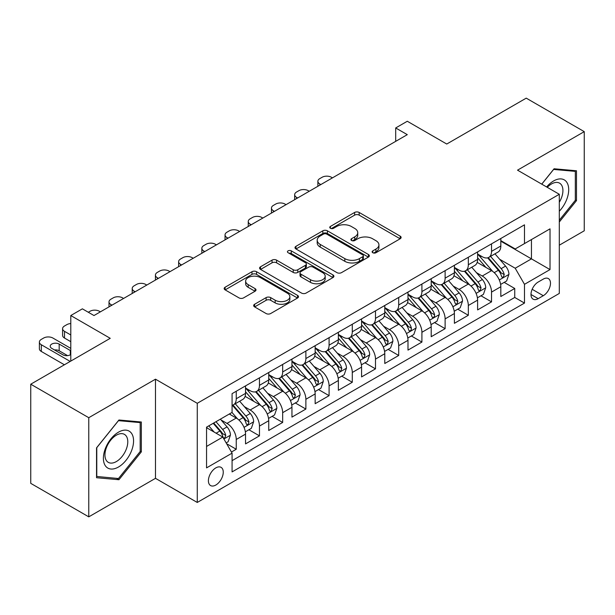 <?xml version="1.0" encoding="UTF-8"?>
<svg xmlns="http://www.w3.org/2000/svg" width="615" height="615" viewBox="0 0 615 615"><rect width="100%" height="100%" fill="white"/><g stroke="black" fill="none" stroke-linecap="round" stroke-linejoin="round"><path stroke-width="0.92" d="M372.782 252.734A2.252 1.299 0 0 0 375.965 252.734L400.173 238.766A3.221 1.86 0 0 0 401.118 237.452A3.221 1.86 0 0 0 400.173 236.137L359.168 212.459A3.221 1.86 0 0 0 354.609 212.459L330.409 226.435A2.252 1.299 0 0 0 329.748 227.358A2.252 1.299 0 0 0 330.409 228.273A2.252 1.299 0 0 0 333.599 228.273L336.728 226.466A10.309 5.95 0 0 1 351.311 226.466L354.724 228.442A10.309 5.95 0 0 1 357.746 232.647A10.309 5.95 0 0 1 354.724 236.86L351.596 238.666A2.252 1.299 0 0 0 350.934 239.589A2.252 1.299 0 0 0 351.596 240.503A2.252 1.299 0 0 0 354.786 240.503L357.915 238.697A10.309 5.95 0 0 1 372.49 238.697L375.911 240.673A10.309 5.95 0 0 1 378.932 244.878A10.309 5.95 0 0 1 375.911 249.09L372.782 250.897A2.252 1.299 0 0 0 372.121 251.819A2.252 1.299 0 0 0 372.782 252.734L372.782 250.897M215.827 485.035A10.501 6.065 120 0 0 222.692 475.779A10.501 6.065 120 0 0 221.085 467.362A10.501 6.065 120 0 0 215.827 467.884A10.501 6.065 120 0 0 208.969 477.14A10.501 6.065 120 0 0 210.576 485.558A10.501 6.065 120 0 0 215.827 485.035M254.61 304.256A3.221 1.86 0 0 0 253.664 305.578A3.221 1.86 0 0 0 254.61 306.893L266.111 313.535A3.221 1.86 0 0 0 270.669 313.535L297.545 298.014A3.221 1.86 0 0 0 298.49 296.699A3.221 1.86 0 0 0 297.545 295.385L256.547 271.707A3.221 1.86 0 0 0 251.989 271.707L225.105 287.228A3.221 1.86 0 0 0 224.168 288.543A3.221 1.86 0 0 0 225.105 289.857L239.004 297.883A3.221 1.86 0 0 0 243.563 297.883L255.064 291.241A3.221 1.86 0 0 0 256.009 289.926A3.221 1.86 0 0 0 255.064 288.612L248.176 284.63A8.618 4.974 0 0 1 245.646 281.109A8.618 4.974 0 0 1 250.966 276.519A8.618 4.974 0 0 1 260.36 277.596L287.351 293.178A8.618 4.974 0 0 1 289.88 296.699A8.618 4.974 0 0 1 284.561 301.296A8.618 4.974 0 0 1 275.166 300.212L270.669 297.614A3.221 1.86 0 0 0 266.111 297.614L254.61 304.256L254.61 306.893M559.304 245.193L584.25 230.794L584.25 131.641L526.232 98.146L446.744 144.033L407.291 121.255L395.691 127.958L407.291 134.654L93.987 315.541L82.387 308.838L70.787 315.541L70.787 361.097M88.768 417.7L88.768 516.854L155.487 478.332L155.487 379.186L88.768 417.7L30.75 384.206L110.239 338.319L70.787 315.541M155.487 379.186L197.261 403.302L559.304 194.279L559.304 293.432L197.261 502.455L197.261 403.302M584.25 131.641L517.53 170.163L559.304 194.279M336.959 272.63A3.221 1.86 0 0 0 341.51 272.63L368.393 257.108A3.221 1.86 0 0 0 369.338 255.794A3.221 1.86 0 0 0 368.393 254.479L327.388 230.81A3.221 1.86 0 0 0 322.837 230.81L295.953 246.323A3.221 1.86 0 0 0 295.008 247.637A3.221 1.86 0 0 0 295.953 248.96L336.959 272.63M288.996 253.226A2.252 1.299 0 0 1 291.287 253.541L291.287 250.866L332.969 274.928A3.221 1.86 0 0 1 333.914 276.243A3.221 1.86 0 0 1 332.969 277.565L306.093 293.078A3.221 1.86 0 0 1 301.535 293.078L260.529 269.408L260.529 266.779A3.221 1.86 0 0 0 259.584 268.094A3.221 1.86 0 0 0 260.529 269.408M260.529 266.779L272.038 260.137A3.221 1.86 0 0 1 276.589 260.137L293.217 269.739A3.221 1.86 0 0 0 297.775 269.739L305.409 265.326A3.221 1.86 0 0 0 306.355 264.012A3.221 1.86 0 0 0 305.409 262.697L288.097 252.704A2.252 1.299 0 0 1 287.436 251.781A2.252 1.299 0 0 1 288.827 250.582A2.252 1.299 0 0 1 291.287 250.866M88.768 516.854L30.75 483.359L30.75 384.206M231.44 452.04L236.252 449.257L226.62 443.699M221.146 420.037L226.973 423.397A13.13 7.58 60 0 1 236.252 439.479L245.539 434.121L245.539 443.899L259.461 435.858L248.898 429.762M244.347 406.638L250.174 409.997A13.13 7.58 60 0 1 259.461 426.08L268.74 420.721L268.74 430.5L282.669 422.459L272.107 416.363M267.556 393.239L273.383 396.598A13.13 7.58 60 0 1 282.669 412.68L291.948 407.322L291.948 417.101L305.878 409.06L295.315 402.963M290.764 379.839L296.591 383.207A13.13 7.58 60 0 1 305.878 399.281L315.157 393.923L315.157 403.701L329.087 395.668L318.524 389.564M313.973 366.44L319.8 369.807A13.13 7.58 60 0 1 329.087 385.882L338.365 380.524L338.365 390.302L352.287 382.269L341.732 376.172M337.181 353.041L343.009 356.408A13.13 7.58 60 0 1 352.287 372.482L361.574 367.124L361.574 376.903L375.496 368.869L364.941 362.773M360.39 339.641L366.217 343.009A13.13 7.58 60 0 1 375.496 359.083L384.782 353.725L384.782 363.503L398.704 355.47L388.15 349.374M383.599 326.242L389.426 329.609A13.13 7.58 60 0 1 398.704 345.684L407.991 340.326L407.991 350.112L421.913 342.071L411.35 335.975M406.807 312.843L412.627 316.21A13.13 7.58 60 0 1 421.913 332.285L431.2 326.926L431.2 336.713L445.122 328.671L434.559 322.575M430.008 299.444L435.835 302.811A13.13 7.58 60 0 1 445.122 318.893L454.4 313.527L454.4 323.313L468.33 315.272L457.768 309.176M453.217 286.044L459.044 289.411A13.13 7.58 60 0 1 468.33 305.494L477.609 300.128L477.609 309.914L491.539 301.873L491.539 292.094A13.13 7.58 -120 0 0 482.252 276.012L476.425 272.653M480.976 295.777L491.539 301.873M245.539 434.121A13.13 7.58 -120 0 0 236.252 418.039L229.287 414.018M268.74 420.721A13.13 7.58 -120 0 0 259.461 404.639L245.108 396.352M291.948 407.322A13.13 7.58 -120 0 0 282.669 391.24L268.317 382.953M315.157 393.923A13.13 7.58 -120 0 0 305.878 377.841L291.525 369.561M338.365 380.524A13.13 7.58 -120 0 0 329.087 364.441L314.734 356.162M361.574 367.124A13.13 7.58 -120 0 0 352.287 351.05L337.935 342.763M384.782 353.725A13.13 7.58 -120 0 0 375.496 337.65L361.143 329.363M407.991 340.326A13.13 7.58 -120 0 0 398.704 324.251L384.352 315.964M431.2 326.926A13.13 7.58 -120 0 0 421.913 310.852L407.56 302.565M454.4 313.527A13.13 7.58 -120 0 0 445.122 297.452L430.769 289.165M477.609 300.128A13.13 7.58 -120 0 0 468.33 284.053L453.978 275.766M543.291 279.095L538.187 282.039A10.171 5.873 120 0 0 531.537 291.01A10.171 5.873 120 0 0 533.097 299.159A10.171 5.873 120 0 0 538.187 298.659L543.291 295.707A10.171 5.873 120 0 0 549.933 286.744A10.171 5.873 120 0 0 548.372 278.587A10.171 5.873 120 0 0 543.291 279.095M206.548 446.444L222.791 437.065L232.078 453.147L232.078 471.905L524.487 303.08L524.487 284.322L515.209 268.24L499.634 259.253M232.078 453.147L206.548 467.884L206.548 427.148L232.078 412.411L232.078 393.654L524.487 224.829L524.487 243.586L550.018 228.849L550.018 269.585L524.487 284.322M245.539 388.027L250.174 390.71A13.13 7.58 60 0 0 256.739 391.355L266.026 385.997A13.13 7.58 -120 0 0 268.74 379.985L268.74 372.482M268.74 374.627L273.383 377.31A13.13 7.58 60 0 0 279.948 377.956L289.235 372.598A13.13 7.58 -120 0 0 291.948 366.586L291.948 359.083M291.948 361.228L296.591 363.911A13.13 7.58 60 0 0 303.157 364.557L312.443 359.198A13.13 7.58 -120 0 0 315.157 353.187L315.157 345.684M315.157 347.829L319.8 350.512A13.13 7.58 60 0 0 326.365 351.157L335.644 345.799A13.13 7.58 -120 0 0 338.365 339.788L338.365 332.285M338.365 334.429L343.009 337.112A13.13 7.58 60 0 0 349.574 337.758L358.853 332.4A13.13 7.58 -120 0 0 361.574 326.388L361.574 318.885M361.574 321.03L366.217 323.713A13.13 7.58 60 0 0 372.782 324.366L382.061 319A13.13 7.58 -120 0 0 384.782 312.997L384.782 305.486M384.782 307.631L389.426 310.314A13.13 7.58 60 0 0 395.983 310.967L405.27 305.601A13.13 7.58 -120 0 0 407.991 299.597L407.991 292.094M407.991 294.231L412.627 296.914A13.13 7.58 60 0 0 419.192 297.568L428.478 292.202A13.13 7.58 -120 0 0 431.2 286.198L431.2 278.695M431.2 280.84L435.835 283.515A13.13 7.58 60 0 0 442.4 284.168L451.687 278.81A13.13 7.58 -120 0 0 454.4 272.799L454.4 265.296M454.4 267.44L459.044 270.116A13.13 7.58 60 0 0 465.609 270.769L474.895 265.411A13.13 7.58 -120 0 0 477.609 259.399L477.609 251.896M232.078 460.65L514.74 297.452L514.74 288.473L500.818 296.515L500.818 286.736A13.13 7.58 -120 0 0 491.539 270.654L477.186 262.367M477.609 254.041L482.252 256.716A13.13 7.58 -120 0 0 488.817 257.37A13.13 7.58 -120 0 0 491.539 251.358L491.539 243.855M488.817 257.37L498.096 252.012A13.13 7.58 -120 0 0 500.818 246L500.818 238.497M236.252 391.24L236.252 398.743A13.13 7.58 60 0 1 233.531 404.755A13.13 7.58 60 0 1 232.078 405.285M233.531 404.755L242.817 399.396A13.13 7.58 -120 0 0 245.539 393.385L245.539 385.882M259.461 377.841L259.461 385.344A13.13 7.58 60 0 1 256.739 391.355M282.669 364.441L282.669 371.944A13.13 7.58 60 0 1 279.948 377.956M305.878 351.042L305.878 358.553A13.13 7.58 60 0 1 303.157 364.557M329.087 337.65L329.087 345.153A13.13 7.58 60 0 1 326.365 351.157M352.287 324.251L352.287 331.754A13.13 7.58 60 0 1 349.574 337.758M375.496 310.852L375.496 318.355A13.13 7.58 60 0 1 372.782 324.366M398.704 297.452L398.704 304.955A13.13 7.58 60 0 1 395.983 310.967M421.913 284.053L421.913 291.556A13.13 7.58 60 0 1 419.192 297.568M445.122 270.654L445.122 278.157A13.13 7.58 60 0 1 442.4 284.168M468.33 257.255L468.33 264.757A13.13 7.58 60 0 1 465.609 270.769M468.33 305.494L468.33 315.272M445.122 318.893L445.122 328.671M421.913 332.285L421.913 342.071M398.704 345.684L398.704 355.47M375.496 359.083L375.496 368.869M352.287 372.482L352.287 382.269M329.087 385.882L329.087 395.668M305.878 399.281L305.878 409.06M282.669 412.68L282.669 422.459M259.461 426.08L259.461 435.858M236.252 439.479L236.252 449.257M222.791 437.065L206.548 427.686M515.209 268.24L531.452 258.861L531.452 239.566L550.018 228.849M500.818 241.18L550.018 269.585M500.818 240.642L515.209 248.944L524.487 243.586M155.487 478.332L197.261 502.455M395.691 127.958L395.691 141.358M504.185 282.377L514.74 288.473M514.74 297.452L524.487 303.08M559.304 222L576.478 200.636L576.478 170.778L554.077 168.771L541.73 184.139M96.54 477.724L118.941 479.723L141.335 451.864L141.335 422.005L118.941 419.999L96.54 447.858L96.54 477.724M575.317 199.967L576.478 200.636M140.174 451.195L141.335 451.864M116.573 478.355L118.941 479.723M373.682 253.057L375.911 251.766A10.309 5.95 0 0 0 378.932 247.561L378.932 244.878M357.746 232.647L357.746 235.33A10.309 5.95 0 0 1 354.724 239.535L352.495 240.826M400.127 238.789L359.168 215.142A3.221 1.86 0 0 0 354.609 215.142L331.308 228.596M368.354 257.132L327.388 233.485A3.221 1.86 0 0 0 322.837 233.485L296 248.983M362.696 256.716A2.252 1.299 0 0 0 363.357 255.794A2.252 1.299 0 0 0 362.696 254.871L326.703 234.092A2.252 1.299 0 0 0 323.521 234.092L320.215 235.999A10.309 5.95 0 0 0 317.194 240.211A10.309 5.95 0 0 0 320.215 244.416L344.815 258.623A10.309 5.95 0 0 0 359.398 258.623L362.696 256.716L362.696 259.399A2.252 1.299 0 0 0 363.357 258.477L363.357 255.794M317.194 240.211L317.194 242.887A10.309 5.95 0 0 0 320.215 247.099L320.215 244.416M362.696 259.399L359.398 261.306A10.309 5.95 0 0 1 344.815 261.306L320.215 247.099M260.575 269.432L272.038 262.813L272.038 260.137M306.355 264.012L306.355 266.695A3.221 1.86 0 0 1 305.409 268.009L297.775 272.414A3.221 1.86 0 0 1 293.217 272.414L276.589 262.813A3.221 1.86 0 0 0 272.038 262.813M291.287 253.541L332.93 277.588M310.475 279.702A8.618 4.974 0 0 0 319.869 280.778A8.618 4.974 0 0 0 325.189 276.181A8.618 4.974 0 0 0 322.66 272.66L313.15 267.171A3.221 1.86 0 0 0 308.599 267.171L300.966 271.576A3.221 1.86 0 0 0 300.02 272.891A3.221 1.86 0 0 0 300.966 274.205L310.475 279.702L310.475 282.377A8.618 4.974 0 0 0 319.869 283.454A8.618 4.974 0 0 0 325.189 278.856L325.189 276.181M300.02 272.891L300.02 275.574A3.221 1.86 0 0 0 300.966 276.888L300.966 274.205M310.475 282.377L300.966 276.888M289.88 296.699L289.88 299.374A8.618 4.974 0 0 1 284.561 303.971A8.618 4.974 0 0 1 275.166 302.895L270.669 300.297A3.221 1.86 0 0 0 266.111 300.297L254.648 306.916M245.646 281.109L245.646 283.792A8.618 4.974 0 0 0 248.176 287.313L248.176 284.63M255.017 291.264L248.176 287.313M297.506 298.037L256.547 274.39A3.221 1.86 0 0 0 251.989 274.39L225.151 289.88M500.625 284.43L506.622 280.97L508.943 274.267A8.695 5.02 -120 0 0 505.553 266.103L494.952 253.826M320.846 184.569L319.8 183.962A6.565 3.79 -0 0 1 317.878 181.287A6.565 3.79 -0 0 1 319.8 178.604L322.122 177.266A6.565 3.79 -0 0 1 331.4 177.266L332.446 177.866M492.823 271.499L480.254 256.939A25.107 14.499 -120 0 0 477.609 254.179M485.927 267.417L478.893 259.276A20.841 12.031 -120 0 0 477.609 257.87M487.634 257.839L498.358 270.262A8.695 5.02 60 0 1 501.463 276.25L502.094 277.28L503.27 277.111L504.246 274.644A8.695 5.02 -120 0 0 501.14 268.647L490.539 256.37M488.264 257.639L499.787 270.977A4.428 2.56 60 0 1 500.902 272.714L504.246 274.644M559.304 211.222A21.333 12.315 120 0 0 568.421 186.476A21.333 12.315 120 0 0 553.615 180.948A21.333 12.315 120 0 0 546.627 186.96M559.304 202.274A16.151 9.325 120 0 0 559.573 183.155A16.151 9.325 120 0 0 551.501 183.954A16.151 9.325 120 0 0 547.273 187.337M541.777 184.162L553.615 169.433L575.317 171.37L575.317 200.306L559.304 220.224M573.88 170.54L575.317 171.37M131.541 450.764A21.333 12.315 120 0 0 126.013 430.154A21.333 12.315 120 0 0 105.411 448.427A21.333 12.315 120 0 0 110.931 469.03A21.333 12.315 120 0 0 131.541 450.764M126.252 449.257A16.151 9.325 120 0 0 124.438 434.382A16.151 9.325 120 0 0 106.472 447.489A16.151 9.325 120 0 0 108.286 462.357A16.151 9.325 120 0 0 126.252 449.257M96.778 476.587L96.778 447.659L118.472 420.66L140.174 422.597L140.174 451.533L118.472 478.524L96.54 476.456M138.736 421.767L140.174 422.597M477.417 297.829L483.413 294.37L485.735 287.666A8.695 5.02 -120 0 0 482.345 279.502L471.743 267.225M297.637 197.969L296.591 197.361A6.565 3.79 -0 0 1 294.67 194.686A6.565 3.79 -0 0 1 296.591 192.003L298.913 190.665A6.565 3.79 -0 0 1 308.2 190.665L309.237 191.265M469.622 284.899L457.045 270.339A25.107 14.499 -120 0 0 454.4 267.579M462.718 280.817L455.684 272.668A20.841 12.031 -120 0 0 454.4 271.269M464.425 271.238L475.149 283.653A8.695 5.02 60 0 1 478.255 289.65L478.885 290.68L480.061 290.511L481.038 288.043A8.695 5.02 -120 0 0 477.94 282.047L467.331 269.77M465.055 271.038L476.579 284.376A4.428 2.56 60 0 1 477.701 286.113L481.038 288.043M454.208 311.228L460.204 307.769L462.526 301.066A8.695 5.02 -120 0 0 459.136 292.901L448.535 280.625M274.428 211.36L273.383 210.761A6.565 3.79 -0 0 1 271.461 208.085A6.565 3.79 -0 0 1 273.383 205.402L275.704 204.065A6.565 3.79 -0 0 1 284.991 204.065L286.029 204.664M446.413 298.298L433.836 283.738A25.107 14.499 -120 0 0 431.2 280.978M439.517 294.216L432.483 286.067A20.841 12.031 -120 0 0 431.2 284.668M441.216 284.637L451.94 297.053A8.695 5.02 60 0 1 455.046 303.049L455.677 304.079L456.853 303.91L457.829 301.442A8.695 5.02 -120 0 0 454.731 295.446L444.122 283.169M441.847 284.438L453.37 297.775A4.428 2.56 60 0 1 454.493 299.513L457.829 301.442M431 324.628L436.996 321.168L439.318 314.465A8.695 5.02 -120 0 0 435.927 306.301L425.326 294.024M251.22 224.759L250.174 224.16A6.565 3.79 -0 0 1 248.252 221.477A6.565 3.79 -0 0 1 250.174 218.802L252.496 217.464A6.565 3.79 -0 0 1 261.782 217.464L262.828 218.064M423.205 311.697L410.628 297.137A25.107 14.499 -120 0 0 407.991 294.377M416.309 307.615L409.275 299.467A20.841 12.031 -120 0 0 407.991 298.067M418.008 298.037L428.74 310.452A8.695 5.02 60 0 1 431.838 316.448L432.468 317.478L433.644 317.309L434.436 316.356L434.621 314.842A8.695 5.02 -120 0 0 431.522 308.845L420.921 296.568M418.646 297.837L430.169 311.175A4.428 2.56 60 0 1 431.284 312.912L434.621 314.842M407.791 338.027L413.787 334.568L416.109 327.864A8.695 5.02 -120 0 0 412.727 319.7L402.118 307.423M228.011 238.159L226.973 237.559A6.565 3.79 -0 0 1 225.044 234.876A6.565 3.79 -0 0 1 226.973 232.201L229.287 230.856A6.565 3.79 -0 0 1 238.574 230.856L239.619 231.463M399.996 325.097L387.419 310.537A25.107 14.499 -120 0 0 384.782 307.777M393.1 321.015L386.066 312.866A20.841 12.031 -120 0 0 384.782 311.467M394.807 311.436L405.531 323.851A8.695 5.02 60 0 1 408.629 329.848L409.259 330.878L410.436 330.709L411.227 329.755L411.412 328.233A8.695 5.02 -120 0 0 408.314 322.245L397.713 309.968M395.437 311.236L406.961 324.574A4.428 2.56 60 0 1 408.076 326.311L411.412 328.233M384.583 351.426L390.587 347.967L392.9 341.264A8.695 5.02 -120 0 0 389.518 333.099L378.909 320.822M204.803 251.558L203.765 250.958A6.565 3.79 -0 0 1 201.843 248.275A6.565 3.79 -0 0 1 203.765 245.6L206.087 244.255A6.565 3.79 -0 0 1 215.365 244.255L216.411 244.862M376.787 338.496L364.211 323.936A25.107 14.499 -120 0 0 361.574 321.176M369.892 334.414L362.858 326.265A20.841 12.031 -120 0 0 361.574 324.866M371.598 324.835L382.322 337.251A8.695 5.02 60 0 1 385.421 343.247L386.059 344.277L387.227 344.108L388.211 341.632A8.695 5.02 -120 0 0 385.105 335.644L374.504 323.367M372.229 324.635L383.752 337.973A4.428 2.56 60 0 1 384.867 339.711L388.211 341.632M361.382 364.826L367.378 361.366L369.692 354.663A8.695 5.02 -120 0 0 366.309 346.499L355.708 334.222M181.602 264.957L180.556 264.358A6.565 3.79 -0 0 1 178.634 261.675A6.565 3.79 -0 0 1 180.556 259L182.878 257.654A6.565 3.79 -0 0 1 192.157 257.654L193.202 258.262M353.579 351.895L341.002 337.335A25.107 14.499 -120 0 0 338.365 334.575M346.683 347.806L339.649 339.664A20.841 12.031 -120 0 0 338.365 338.265M348.39 338.235L359.114 350.65A8.695 5.02 60 0 1 362.212 356.639L362.85 357.676L364.026 357.507L365.003 355.032A8.695 5.02 -120 0 0 361.897 349.043L351.296 336.766M349.02 338.027L360.544 351.373A4.428 2.56 60 0 1 361.658 353.11L365.003 355.032M338.173 378.225L344.169 374.766L346.491 368.062A8.695 5.02 -120 0 0 343.101 359.898L332.5 347.621M158.393 278.357L157.348 277.757A6.565 3.79 -0 0 1 155.426 275.074A6.565 3.79 -0 0 1 157.348 272.399L159.669 271.054A6.565 3.79 -0 0 1 168.948 271.054L169.994 271.661M330.37 365.295L317.801 350.735A25.107 14.499 -120 0 0 315.157 347.975M323.475 361.205L316.441 353.064A20.841 12.031 -120 0 0 315.157 351.665M325.181 351.634L335.905 364.049A8.695 5.02 60 0 1 339.011 370.038L339.641 371.076L340.818 370.907L341.794 368.431A8.695 5.02 -120 0 0 338.688 362.443L328.087 350.166M325.812 351.426L337.335 364.772A4.428 2.56 60 0 1 338.45 366.502L341.794 368.431M314.965 391.624L320.961 388.157L323.282 381.461A8.695 5.02 -120 0 0 319.892 373.297L309.291 361.02M135.185 291.756L134.139 291.156A6.565 3.79 -0 0 1 132.217 288.473A6.565 3.79 -0 0 1 134.139 285.798L136.461 284.453A6.565 3.79 -0 0 1 145.74 284.453L146.785 285.06M307.162 378.694L294.593 364.134A25.107 14.499 -120 0 0 291.948 361.374M300.266 374.604L293.232 366.463A20.841 12.031 -120 0 0 291.948 365.064M301.973 365.033L312.697 377.449A8.695 5.02 60 0 1 315.803 383.437L316.433 384.467L317.609 384.306L318.585 381.83A8.695 5.02 -120 0 0 315.487 375.842L304.879 363.565M302.603 364.826L314.127 378.171A4.428 2.56 60 0 1 315.249 379.901L318.585 381.83M291.756 405.024L297.752 401.557L300.074 394.861A8.695 5.02 -120 0 0 296.684 386.697L286.083 374.42M111.976 305.155L110.931 304.556A6.565 3.79 -0 0 1 109.009 301.873A6.565 3.79 -0 0 1 110.931 299.19L113.252 297.852A6.565 3.79 -0 0 1 122.539 297.852L123.577 298.452M283.961 392.093L271.384 377.533A25.107 14.499 -120 0 0 268.74 374.773M277.058 388.004L270.031 379.862A20.841 12.031 -120 0 0 268.74 378.463M278.764 378.433L289.488 390.848A8.695 5.02 60 0 1 292.594 396.836L293.224 397.867L294.401 397.705L295.377 395.23A8.695 5.02 -120 0 0 292.279 389.241L281.67 376.964M279.394 378.225L290.918 391.571A4.428 2.56 60 0 1 292.04 393.3L295.377 395.23M268.547 418.423L274.544 414.956L276.865 408.26A8.695 5.02 -120 0 0 273.475 400.088L262.874 387.819M88.306 312.259L90.044 311.252A6.565 3.79 -0 0 1 99.33 311.252L100.368 311.851M260.752 405.493L248.176 390.932A25.107 14.499 -120 0 0 245.539 388.173M253.857 401.403L246.823 393.262A20.841 12.031 -120 0 0 245.539 391.863M255.556 391.832L266.287 404.247A8.695 5.02 60 0 1 269.385 410.236L270.016 411.266L271.192 411.104L272.168 408.629A8.695 5.02 -120 0 0 269.07 402.641L258.461 390.364M256.186 391.624L267.717 404.97A4.428 2.56 60 0 1 268.832 406.7L272.168 408.629M245.339 431.822L251.335 428.355L253.657 421.659A8.695 5.02 -120 0 0 250.274 413.488L239.666 401.211M237.544 418.892L231.993 412.457M70.787 334.967L64.514 331.347L64.514 338.05A6.565 3.79 180 0 1 62.592 335.367L62.592 328.671A6.565 3.79 -0 0 0 64.514 331.347M70.787 341.671L64.514 338.05M230.648 414.802L229.741 413.757M232.355 405.224L243.079 417.647A8.695 5.02 60 0 1 246.177 423.635L246.807 424.665L247.983 424.504L248.96 422.028A8.695 5.02 -120 0 0 245.862 416.04L235.261 403.763M232.985 405.024L244.509 418.369A4.428 2.56 60 0 1 245.623 420.099L248.96 422.028M70.787 323.559A6.565 3.79 -0 0 0 66.835 324.651L64.514 325.988A6.565 3.79 -0 0 0 62.592 328.671M226.159 442.892L228.127 441.755L230.448 435.059A8.695 5.02 -120 0 0 227.066 426.887L220.385 419.161M70.202 361.428L41.313 344.746A6.565 3.79 -0 0 1 39.383 342.071A6.565 3.79 -0 0 1 41.313 339.388L43.627 338.05A6.565 3.79 -0 0 1 52.913 338.05L70.787 348.367M214.158 432.084L208.785 425.857M64.398 364.78L41.313 351.449A6.565 3.79 180 0 1 39.383 348.767L39.383 342.071M207.439 428.201L206.548 427.171M67.589 355.631L59.178 350.781A5.251 3.029 -0 0 0 54.481 349.943M213.19 423.312L219.87 431.046A8.695 5.02 60 0 1 222.968 437.034L223.599 438.065L224.775 437.903L225.751 435.428A8.695 5.02 -120 0 0 222.653 429.439L215.98 421.705M213.728 423.005L221.3 431.768A4.428 2.56 60 0 1 222.415 433.498L225.751 435.428M70.787 350.819A5.251 3.029 -0 0 0 70.318 350.512L59.178 344.077A5.251 3.029 -0 0 0 53.459 343.424A5.251 3.029 -0 0 0 50.215 346.222A5.251 3.029 -0 0 0 51.752 348.367L62.891 354.801A5.251 3.029 -0 0 0 70.787 354.494M226.973 423.397L236.252 418.039M250.174 409.997L259.461 404.639M273.383 396.598L282.669 391.24M296.591 383.207L305.878 377.841M319.8 369.807L329.087 364.441M343.009 356.408L352.287 351.05M366.217 343.009L375.496 337.65M389.426 329.609L398.704 324.251M412.627 316.21L421.913 310.852M435.835 302.811L445.122 297.452M459.044 289.411L468.33 284.053M482.252 276.012L491.539 270.654M491.539 251.358L500.818 246M236.252 398.743L245.539 393.385M259.461 385.344L268.74 379.985M282.669 371.944L291.948 366.586M305.878 358.553L315.157 353.187M329.087 345.153L338.365 339.788M352.287 331.754L361.574 326.388M375.496 318.355L384.782 312.997M398.704 304.955L407.991 299.597M421.913 291.556L431.2 286.198M445.122 278.157L454.4 272.799M468.33 264.757L477.609 259.399M491.539 292.094L500.818 286.736M532.16 289.288L543.291 295.707M530.991 294.5L538.187 298.659M375.911 251.766L375.911 249.09M351.596 240.503L351.596 238.666M354.724 239.535L354.724 236.86M330.409 228.273L330.409 226.435M354.609 215.142L354.609 212.459M359.168 215.142L359.168 212.459M400.173 238.766L400.173 236.137M295.953 248.96L295.953 246.323M322.837 233.485L322.837 230.81M327.388 233.485L327.388 230.81M368.393 257.108L368.393 254.479M344.815 261.306L344.815 258.623M359.398 261.306L359.398 258.623M276.589 262.813L276.589 260.137M293.217 272.414L293.217 269.739M297.775 272.414L297.775 269.739M305.409 268.009L305.409 265.326M332.969 277.565L332.969 274.928M266.111 300.297L266.111 297.614M270.669 300.297L270.669 297.614M275.166 302.895L275.166 300.212M255.064 291.241L255.064 288.612M225.105 289.857L225.105 287.228M251.989 274.39L251.989 271.707M256.547 274.39L256.547 271.707M297.545 298.014L297.545 295.385M319.8 183.962L319.8 185.169M499.295 279.971L508.882 274.436M480.254 256.939L481.445 256.255M501.14 268.647L505.553 266.103M494.214 272.653L498.358 270.262M296.591 197.361L296.591 198.568M476.087 293.37L485.673 287.835M457.045 270.339L458.237 269.654M477.94 282.047L482.345 279.502M471.005 286.052L475.149 283.653M273.383 210.761L273.383 211.967M452.886 306.77L462.465 301.235M433.836 283.738L435.028 283.054M454.731 295.446L459.136 292.901M447.797 299.451L451.94 297.053M250.174 224.16L250.174 225.367M429.677 320.169L439.264 314.634M410.628 297.137L411.819 296.445M431.522 308.845L435.927 306.301M424.588 312.851L428.74 310.452M226.973 237.559L226.973 238.766M406.469 333.568L416.055 328.033M387.419 310.537L388.618 309.845M408.314 322.245L412.727 319.7M401.38 326.25L405.531 323.851M203.765 250.958L203.765 252.165M383.26 346.968L392.847 341.433M364.211 323.936L365.41 323.244M385.105 335.644L389.518 333.099M378.171 339.649L382.322 337.251M180.556 264.358L180.556 265.565M360.052 360.367L369.638 354.832M341.002 337.335L342.201 336.643M361.897 349.043L366.309 346.499M354.963 353.048L359.114 350.65M157.348 277.757L157.348 278.956M336.843 373.766L346.43 368.231M317.801 350.735L318.993 350.043M338.688 362.443L343.101 359.898M331.762 366.448L335.905 364.049M134.139 291.156L134.139 292.356M313.635 387.166L323.221 381.631M294.593 364.134L295.784 363.442M315.487 375.842L319.892 373.297M308.553 379.839L312.697 377.449M110.931 304.556L110.931 305.755M290.426 400.565L300.012 395.03M271.384 377.533L272.576 376.841M292.279 389.241L296.684 386.697M285.345 393.239L289.488 390.848M267.225 413.964L276.812 408.429M248.176 390.932L249.367 390.241M269.07 402.641L273.475 400.088M262.136 406.638L266.287 404.247M244.017 427.363L253.603 421.829M245.862 416.04L250.274 413.488M238.928 420.037L243.079 417.647M41.313 344.746L41.313 351.449M223.898 438.979L230.394 435.22M222.653 429.439L227.066 426.887M216.111 433.214L219.87 431.046M59.178 350.781L59.178 344.077M70.318 354.801L70.318 350.512M317.878 181.287L317.878 186.276M294.67 194.686L294.67 199.675M271.461 208.085L271.461 213.074M248.252 221.477L248.252 226.474M225.044 234.876L225.044 239.873M201.843 248.275L201.843 253.272M178.634 261.675L178.634 266.672M155.426 275.074L155.426 280.071M132.217 288.473L132.217 293.47M109.009 301.873L109.009 306.87"/></g></svg>
